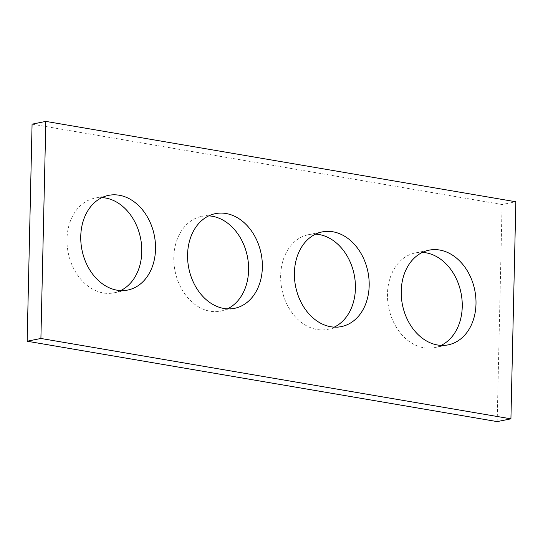 <?xml version="1.0" encoding="UTF-8"?>
<svg xmlns="http://www.w3.org/2000/svg" width="543" height="543" viewBox="0 0 543 543"><rect width="100%" height="100%" fill="white"/><g stroke="black" fill="none" stroke-linecap="round" stroke-linejoin="round"><path stroke-width="0.41" stroke-dasharray="2.71 2.04" d="M32.078 124.164L502.099 204.535L515.85 201.772M441.086 345.396A48.307 36.897 -101.4 0 1 434.38 347.642A48.307 36.897 -101.4 0 1 387.471 293.892A48.307 36.897 -101.4 0 1 415.334 252.929A48.307 36.897 -101.4 0 1 422.386 252.407M334.257 327.124A48.307 36.897 -101.4 0 1 327.558 329.37A48.307 36.897 -101.4 0 1 280.65 275.62A48.307 36.897 -101.4 0 1 308.512 234.657A48.307 36.897 -101.4 0 1 315.564 234.142M227.436 308.858A48.307 36.897 -101.4 0 1 220.736 311.105A48.307 36.897 -101.4 0 1 173.821 257.355A48.307 36.897 -101.4 0 1 201.691 216.392A48.307 36.897 -101.4 0 1 208.743 215.876M120.614 290.593A48.307 36.897 -101.4 0 1 113.915 292.84A48.307 36.897 -101.4 0 1 66.999 239.09A48.307 36.897 -101.4 0 1 94.869 198.127A48.307 36.897 -101.4 0 1 101.914 197.604M497.171 421.606L502.099 204.535M434.38 347.642L448.131 344.873M415.334 252.929L429.085 250.16M327.558 329.37L341.309 326.608M308.512 234.657L322.264 231.895M220.736 311.105L234.488 308.343M201.691 216.392L215.442 213.63M113.915 292.84L127.666 290.071M94.869 198.127L108.62 195.358"/><path stroke-width="0.81" d="M40.901 338.465L510.922 418.836L515.85 201.772L45.829 121.394L40.901 338.465L27.15 341.228L497.171 421.606L510.922 418.836M27.15 341.228L32.078 124.164L45.829 121.394M422.386 252.407A48.307 36.897 -101.4 0 1 461.027 293.01A48.307 36.897 -101.4 0 1 441.086 345.396M401.223 291.123A48.307 36.897 -101.4 0 1 429.085 250.16A48.307 36.897 -101.4 0 1 474.779 290.247A48.307 36.897 -101.4 0 1 448.131 344.873A48.307 36.897 -101.4 0 1 401.223 291.123M315.564 234.142A48.307 36.897 -101.4 0 1 354.206 274.744A48.307 36.897 -101.4 0 1 334.257 327.124M294.401 272.857A48.307 36.897 -101.4 0 1 322.264 231.895A48.307 36.897 -101.4 0 1 367.957 271.975A48.307 36.897 -101.4 0 1 341.309 326.608A48.307 36.897 -101.4 0 1 294.401 272.857M208.743 215.876A48.307 36.897 -101.4 0 1 247.384 256.479A48.307 36.897 -101.4 0 1 227.436 308.858M187.579 254.592A48.307 36.897 -101.4 0 1 215.442 213.63A48.307 36.897 -101.4 0 1 261.135 253.71A48.307 36.897 -101.4 0 1 234.488 308.343A48.307 36.897 -101.4 0 1 187.579 254.592M101.914 197.604A48.307 36.897 -101.4 0 1 140.562 238.207A48.307 36.897 -101.4 0 1 120.614 290.593M80.758 236.32A48.307 36.897 -101.4 0 1 108.62 195.358A48.307 36.897 -101.4 0 1 154.314 235.445A48.307 36.897 -101.4 0 1 127.666 290.071A48.307 36.897 -101.4 0 1 80.758 236.32"/></g></svg>
